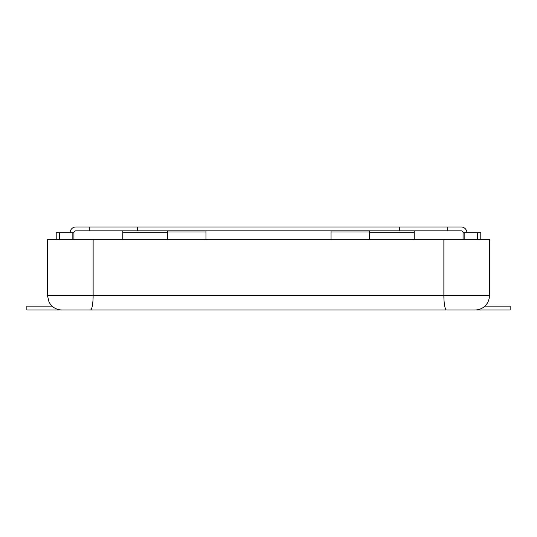 <?xml version="1.0" encoding="UTF-8"?>
<svg xmlns="http://www.w3.org/2000/svg" width="537" height="537" viewBox="0 0 537 537"><rect width="100%" height="100%" fill="white"/><g stroke="black" fill="none" stroke-linecap="round" stroke-linejoin="round"><path stroke-width="0.81" d="M89.303 230.836L137.351 230.836L137.351 226.99L89.303 226.99L89.303 230.836L75.851 230.836A1.92 1.92 0 0 0 73.931 232.756L73.931 239.294M477.675 239.294L477.675 232.756L463.069 232.756A1.92 1.92 0 0 0 461.149 230.836L137.351 230.836M466.915 232.756A5.766 5.766 0 0 0 461.149 226.99L137.351 226.99M463.069 232.756L463.069 239.294M480.79 239.294L480.79 232.756L477.675 232.756M468.835 310.01L510.15 310.01L510.15 306.164L484.877 306.164M70.085 232.756A5.766 5.766 0 0 1 75.851 226.99L89.303 226.99M447.697 230.836L447.697 226.99M414.215 230.836L414.215 239.294M331.047 230.836L331.047 239.294M369.483 230.836L369.483 239.294M59.325 239.294L59.325 232.756L73.931 232.756M59.325 232.756L56.21 232.756L56.21 239.294M68.165 310.01L26.85 310.01L26.85 306.164L52.123 306.164M122.785 230.836L122.785 239.294M205.953 230.836L205.953 239.294M167.517 230.836L167.517 239.294M489.489 295.598L489.489 239.294L443.871 239.294L443.871 295.598L489.489 295.598L489.12 298.847L488.026 301.935C485.24 307.09 480.93 309.775 475.077 310.01L65.064 310.01M443.871 239.294L47.511 239.294L47.511 295.598L443.871 295.598A14.412 2.692 90 0 0 446.569 310.01M447.502 310.01L306.936 310.01M399.649 230.836L399.649 226.99M464.163 239.294L464.163 232.756M414.215 232.756L369.483 232.756M331.047 232.018L369.483 232.018M72.837 239.294L72.837 232.756M122.785 232.756L167.517 232.756M205.953 232.018L167.517 232.018M90.431 310.01A14.412 2.692 -90 0 0 93.129 295.598L93.129 239.294M47.511 295.598L48.974 301.935C51.76 307.09 56.07 309.775 61.923 310.01"/></g></svg>
